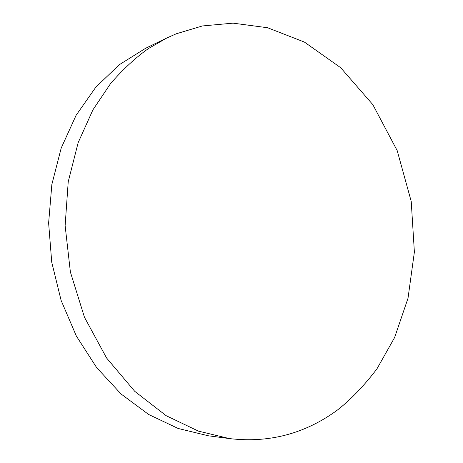 <?xml version="1.0" encoding="UTF-8"?>
<svg xmlns="http://www.w3.org/2000/svg" width="463" height="463" viewBox="0 0 463 463"><rect width="100%" height="100%" fill="white"/><g stroke="black" fill="none" stroke-linecap="round" stroke-linejoin="round"><path stroke-width="0.69" d="M176.229 33.799L202.412 25.951L233.063 23.15L267.585 27.745L304.388 42.069L340.699 67.731L372.86 104.684L397.202 150.649L411.225 201.411L414.379 252.017L408.013 298.236L394.621 337.504L376.899 368.924C363.802 386.096 350.508 399.905 337.029 410.351C313.804 427.17 278.633 444.434 229.341 438.565L198.419 431.122L166.188 415.705L134.721 391.316L106.6 358.015L84.48 317.311L70.382 272.018L65.127 225.695L68.223 181.739L78.149 142.673L92.918 109.847L110.582 83.56C123.187 69.114 135.844 57.418 148.554 48.476L166.929 37.931L176.229 33.799M166.929 37.931L145.718 48.227L119.367 64.67L95.818 87.189L76.117 115.27L61.203 148.067L51.856 184.453L48.621 223.027L51.74 262.232L61.116 300.418L76.331 336.016L96.651 367.61L121.132 394.048L148.675 414.495L178.11 428.46L208.304 435.776L229.341 438.565"/></g></svg>
